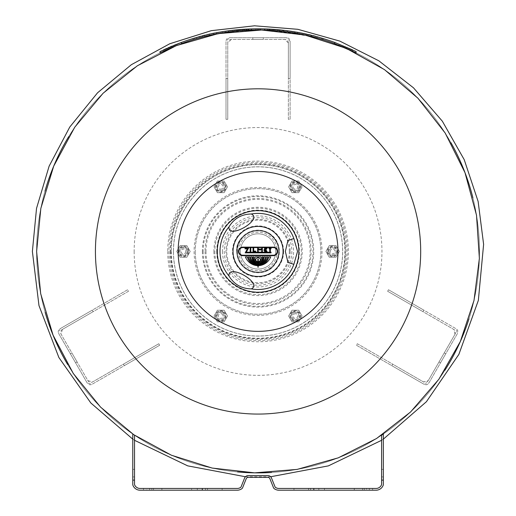 <?xml version="1.0" encoding="UTF-8"?>
<svg xmlns="http://www.w3.org/2000/svg" width="516" height="516" viewBox="0 0 516 516"><rect width="100%" height="100%" fill="white"/><g stroke="black" fill="none" stroke-linecap="round" stroke-linejoin="round"><path stroke-width="0.39" stroke-dasharray="2.58 1.94" d="M271.39 30.399A221.435 221.435 0 0 0 259.096 29.999L273.751 30.554L271.39 30.399L271.39 29.231L271.829 29.257M271.861 29.257L273.77 29.386L273.725 30.554L311.612 36.572L311.612 35.372M273.486 30.534L268.804 30.257M267.449 30.199L259.096 29.999L273.725 30.554L273.751 29.386L259.096 28.832L266.379 28.986M259.516 29.999L259.096 29.999C279.653 30.921 291.701 31.966 295.242 33.14A221.435 221.435 0 0 0 287.289 31.934L274.286 30.592L260.715 30.012M278.376 30.934L283.078 31.418A221.435 221.435 0 0 0 277.466 30.85L274.718 30.625M262.051 30.031L259.096 29.999C283.826 31.205 299.77 33.024 306.93 35.456A221.435 221.435 0 0 0 299.919 33.992L271.622 30.412M271.068 30.38L267.869 30.212M274.899 30.637L271.938 30.431M268.9 30.263L266.637 30.16M265.798 30.134L259.096 29.999C288.696 31.515 309.471 34.598 321.436 39.261A221.435 221.435 0 0 0 311.612 36.572M194.68 38.042A222.602 222.602 0 0 1 204.497 35.372C212.328 32.45 229.826 30.27 257.013 28.832L244.726 29.231A222.602 222.602 0 0 1 258.058 28.832A222.602 222.602 0 0 1 259.103 28.832L257.013 28.832C227.421 30.341 206.639 33.411 194.68 38.042L194.68 39.261C206.639 34.598 227.421 31.515 257.013 29.999L259.019 29.999M209.702 35.34L209.18 35.456C216.346 33.024 232.29 31.205 257.013 29.999L250.318 30.134M249.473 30.16L247.261 30.263M243.933 30.45L241.353 30.631M238.102 30.895L236.58 31.044M233.277 31.386L232.161 31.515M228.259 32.011L226.511 32.256M221.087 33.108L220.867 33.14C224.408 31.966 236.457 30.921 257.013 29.999L254.104 30.031M253.988 30.031L249.95 30.147M248.241 30.212L246.506 30.296M243.1 30.502L241.185 30.637M258.903 29.999L258.903 28.832L248.364 29.044L248.364 30.212L258.903 29.999A221.435 221.435 0 0 1 260.096 30.005A221.435 221.435 0 0 0 256.955 29.999L248.364 30.212L248.364 29.044L237.818 29.754A222.602 222.602 0 0 0 236.625 29.863A222.602 222.602 0 0 1 239.772 29.586L239.772 30.754A221.435 221.435 0 0 0 236.625 31.037A221.435 221.435 0 0 1 237.818 30.921L248.364 30.212L237.386 30.966M240.849 30.67L249.654 30.154M243.017 30.508L240.914 30.663M228.82 31.934L228.82 30.76C228.362 30.354 237.76 29.709 257.013 28.832C232.29 30.031 216.346 31.844 209.18 34.262A222.602 222.602 0 0 1 216.198 32.805C220.467 31.276 234.07 29.954 257.013 28.832C236.457 29.747 224.408 30.792 220.867 31.96A222.602 222.602 0 0 1 228.82 30.76L228.756 31.947M233.632 30.173L232.722 30.276L233.032 31.418L237.044 30.999M233.032 30.244A222.602 222.602 0 0 1 238.644 29.676L238.644 30.85L237.244 30.979L238.644 30.85L238.644 29.676L237.412 29.793M246.345 30.309L246.345 29.141L257.013 28.832L233.993 30.134M242.359 30.554L242.359 29.386L242.346 30.554L256.6 29.999M255.394 30.012L254.059 30.031M248.067 30.225L264.082 30.076M251.273 30.102L251.273 28.935L259.258 28.838M262.908 30.051L262.244 30.038M269.281 29.115L269.281 30.283L269.281 29.115L251.273 28.935M266.72 28.999L264.115 28.915M269.771 30.309L269.771 29.141L271.39 29.231M272.319 30.457L272.319 29.289L274.718 29.457M278.975 29.818L283.387 30.276L277.466 29.676L277.466 30.85L277.466 29.676L278.866 29.805L275.26 29.496M273.77 29.386L267.262 29.025M260.825 28.851L262.825 28.883M269.771 29.141L270.565 29.186M275.196 29.489L278.866 29.805L278.866 30.979M287.541 31.966L287.289 30.76L287.289 31.934M295.242 33.14L295.242 31.96C291.701 30.792 279.653 29.747 259.096 28.832L260.045 28.838M259.6 28.838L260.58 28.844M261.315 28.857L265.127 28.941M265.308 28.948L277.318 29.664M306.93 35.456L306.93 34.262C299.77 31.844 283.819 30.031 259.096 28.832C288.689 30.341 309.471 33.411 321.436 38.042L321.436 39.261M267.978 29.051L283.342 30.27M283.723 30.315L287.851 30.837M289.586 31.076L291.488 31.353M292.746 31.553L293.494 31.67M293.772 31.715L299.919 32.805L299.919 33.992M237.296 29.799L246.345 29.141M260.528 28.844L262.244 28.87M262.908 28.883L264.082 28.915M264.476 28.922L264.837 28.935L264.837 30.102M257.013 29.999L257.013 28.832L257.013 29.999M242.385 30.554L242.385 29.386L242.385 30.554M259.096 29.999L259.096 28.832L259.096 29.999M248.002 30.225L248.002 29.057M243.791 30.457L243.791 29.289M267.411 30.192L267.411 29.025M264.373 30.089L264.373 28.922M244.726 30.399L244.726 29.231M260.625 30.012L260.625 28.844M258.058 29.999L258.058 28.832M268.114 30.225L268.114 29.057M283.078 31.418L283.078 30.244M273.725 30.554L273.725 29.386L273.751 30.554M246.829 30.283L246.829 29.115L246.829 30.283M248.699 30.192L248.699 29.025M251.744 30.089L251.744 28.922M255.485 30.012L255.485 28.844M220.867 33.14L220.867 31.96M216.198 33.992L216.198 32.805M209.18 35.456L209.18 34.262M204.497 36.572L204.497 35.372M202.936 36.965L202.936 35.765A222.602 222.602 0 0 0 193.216 38.487A222.602 222.602 0 0 1 199.647 36.63A222.602 222.602 0 0 1 202.936 35.765L202.936 36.965A221.435 221.435 0 0 0 199.647 37.836L199.647 36.63L199.647 37.836A221.435 221.435 0 0 0 196.499 38.726L196.499 37.513L196.499 38.726A221.435 221.435 0 0 0 193.216 39.706A221.435 221.435 0 0 1 202.936 36.965M193.216 39.706L193.216 38.487L193.216 39.706M222.312 32.901L222.312 31.721A222.602 222.602 0 0 0 216.785 32.689A222.602 222.602 0 0 1 222.312 31.721A222.602 222.602 0 0 0 213.637 33.308A222.602 222.602 0 0 1 222.312 31.721L222.312 32.901A221.435 221.435 0 0 0 213.637 34.495A221.435 221.435 0 0 1 225.46 32.411A221.435 221.435 0 0 1 228.343 31.998A221.435 221.435 0 0 0 225.46 32.411A221.435 221.435 0 0 0 213.637 34.495A221.435 221.435 0 0 1 222.312 32.901A221.435 221.435 0 0 0 216.785 33.875L216.785 32.689L216.785 33.875M228.343 30.825A222.602 222.602 0 0 0 225.46 31.231A222.602 222.602 0 0 1 228.343 30.825L228.343 31.998L228.343 30.825M213.637 33.308L213.637 34.495L213.637 33.308A222.602 222.602 0 0 1 225.46 31.231L225.46 32.411L225.46 31.231M237.818 30.921L237.818 29.754M239.772 30.754L239.772 29.586L256.955 28.832L256.955 29.999L256.955 28.832A222.602 222.602 0 0 1 260.096 28.838L260.096 30.005L260.096 28.838A222.602 222.602 0 0 0 258.903 28.832M236.625 31.037L236.625 29.863L236.625 31.037M297.526 32.36A222.602 222.602 0 0 0 294.378 31.818A222.602 222.602 0 0 1 297.526 32.36L297.526 33.546A221.435 221.435 0 0 0 294.378 32.998A221.435 221.435 0 0 1 297.526 33.546L297.526 32.36M294.378 32.998L294.378 31.818L294.378 32.998M317.069 38.003L305.614 35.165A221.435 221.435 0 0 1 323.158 39.784A221.435 221.435 0 0 0 311.148 36.455L322.416 39.558A221.435 221.435 0 0 0 193.145 39.726L193.145 38.507A222.602 222.602 0 0 1 322.416 38.339L311.148 35.256A222.602 222.602 0 0 1 323.158 38.565A222.602 222.602 0 0 0 305.614 33.972L317.069 36.797A222.602 222.602 0 0 0 193.145 38.507L193.145 39.726A221.435 221.435 0 0 1 317.069 38.003L317.069 36.797M322.416 39.558L322.416 38.339M305.614 35.165L305.614 33.972M323.158 39.784L323.158 38.565L323.158 39.784M311.148 36.455L311.148 35.256M270.016 29.154A222.602 222.602 0 0 1 283.032 30.238A222.602 222.602 0 0 0 270.016 29.154L270.016 30.321A221.435 221.435 0 0 1 283.032 31.412A221.435 221.435 0 0 0 270.016 30.321L270.016 29.154M279.885 31.076L279.885 29.902L279.885 31.076M283.032 31.412L283.032 30.238L283.032 31.412M352.576 51.187L352.576 49.897L334.665 42.428L356.072 51.574M338.522 45.137L342.392 46.685M334.665 43.673A221.435 221.435 0 0 0 181.445 43.673A221.435 221.435 0 0 1 334.665 43.673A221.435 221.435 0 0 0 181.445 43.673L181.445 42.428A222.602 222.602 0 0 1 334.665 42.428A222.602 222.602 0 0 0 181.445 42.428A222.602 222.602 0 0 1 334.665 42.428L334.665 43.673M160.037 51.574L181.445 42.428L163.533 49.897L163.533 51.181M165.894 48.807L166.236 48.652M166.907 48.349L167.997 47.865M168.938 47.446L169.854 47.053M172.228 46.04L173.718 45.427M176.033 45.75L177.588 45.137M36.623 251.44A221.435 221.435 0 0 1 45.002 191.088A221.435 221.435 0 0 0 368.772 443.205A221.435 221.435 0 0 0 368.772 59.669A221.435 221.435 0 0 0 45.15 312.309A221.435 221.435 0 0 1 36.623 251.44A221.435 221.435 0 0 0 368.772 443.205A221.435 221.435 0 0 0 368.772 59.669A221.435 221.435 0 0 0 36.623 251.44M68.692 136.65A221.435 221.435 0 0 1 450.926 142.655A221.435 221.435 0 0 0 68.692 136.65M472.895 197.809A221.435 221.435 0 0 1 468.941 318.965A221.435 221.435 0 0 0 472.895 197.809M444.837 370.378A221.435 221.435 0 0 1 271.68 472.456A221.435 221.435 0 0 0 444.837 370.378M237.495 471.921A221.435 221.435 0 0 1 67.628 364.451A221.435 221.435 0 0 0 237.495 471.921M383.343 434.02A221.435 221.435 0 0 1 381.595 435.214A221.435 221.435 0 0 0 383.343 434.02L383.343 476.919L383.343 434.02A221.435 221.435 0 0 1 381.595 435.214L381.595 484.576A5.882 5.882 0 0 1 376.222 488.452L278.511 488.452A5.354 5.354 0 0 1 277.195 488.207A9.114 9.114 0 0 1 275.925 487.691A3.341 3.341 0 0 1 275.138 487.104L271.487 477.977A4.012 4.012 0 0 0 267.694 475.558L248.415 475.558A4.012 4.012 0 0 0 244.629 477.977L240.978 487.104A3.341 3.341 0 0 1 240.185 487.691A9.114 9.114 0 0 1 238.921 488.207A5.354 5.354 0 0 1 237.599 488.452L139.894 488.452A5.882 5.882 0 0 1 134.521 484.576L134.521 435.214A221.435 221.435 0 0 1 132.773 434.02A221.435 221.435 0 0 0 134.521 435.214L134.521 476.919L134.521 435.214A221.435 221.435 0 0 1 132.773 434.02L132.773 484.827A7.611 7.611 0 0 0 139.888 490.2L237.644 490.2A7.101 7.101 0 0 0 239.45 489.871A10.862 10.862 0 0 0 240.985 489.245A5.089 5.089 0 0 0 242.481 488.052L246.242 478.648A2.264 2.264 0 0 1 248.39 477.306L267.727 477.306A2.264 2.264 0 0 1 269.874 478.648L273.628 488.052A5.089 5.089 0 0 0 275.125 489.245A10.862 10.862 0 0 0 276.66 489.871A7.101 7.101 0 0 0 278.466 490.2L376.228 490.2A7.611 7.611 0 0 0 383.343 484.827L383.343 434.02M132.773 479.835L132.773 469.347L132.773 479.835L132.773 469.347L132.773 479.835L134.521 479.835L134.521 469.347L134.521 479.835L134.521 469.347L134.521 479.835L132.773 479.835M381.595 435.214L381.595 480.415L381.595 435.214M381.595 479.835L381.595 469.347L381.595 479.835L381.595 469.347L381.595 479.835L383.343 479.835L383.343 469.347L383.343 479.835L381.595 479.835M383.343 479.835L383.343 469.347L383.343 479.835M313.999 490.2L324.487 490.2L313.999 490.2L324.487 490.2L313.999 490.2L313.999 488.452L324.487 488.452L313.999 488.452L313.999 490.2M191.623 488.452L202.117 488.452L191.623 488.452L191.623 490.2L202.117 490.2L191.623 490.2L202.117 490.2L191.623 490.2L191.623 488.452L202.117 488.452L191.623 488.452M146.757 488.452L161.908 488.452L146.757 488.452L146.757 490.2L161.908 490.2L146.757 490.2L161.908 490.2L146.757 490.2L146.757 488.452L161.908 488.452L146.757 488.452M149.666 488.452L202.478 488.452L202.478 490.2L149.666 490.2L222.132 490.2L202.478 490.2L202.478 488.452L143.506 488.452L149.666 488.452L149.666 490.2L143.506 490.2L149.666 490.2L149.666 488.452M134.521 480.415L132.773 480.415L134.521 480.415L134.521 476.919L134.521 480.415M354.208 490.2L369.353 490.2L354.208 490.2L369.353 490.2L354.208 490.2L354.208 488.452L369.353 488.452L354.208 488.452L354.208 490.2M354.208 488.452L369.353 488.452L354.208 488.452M354.305 488.452L318.824 488.452L318.824 490.2L364.251 490.2L308.587 490.2L364.251 490.2L318.824 490.2L318.824 488.452L354.305 488.452L310.626 488.452L310.626 490.2L310.626 488.452L308.587 488.452L364.251 488.452L354.305 488.452L354.305 490.2L354.305 488.452M313.999 488.452L324.487 488.452L313.999 488.452M383.343 480.415L381.595 480.415L383.343 480.415L383.343 476.919L383.343 480.415M366.444 488.452L313.638 488.452L366.444 488.452L366.444 490.2L372.61 490.2L293.978 490.2L366.444 490.2L366.444 488.452M313.638 488.452L313.638 490.2L313.638 488.452L293.978 488.452L313.638 488.452M161.805 490.2L207.522 490.2L151.859 490.2L161.805 490.2L161.805 488.452L205.484 488.452L205.484 490.2L205.484 488.452L207.522 488.452L197.286 488.452L197.286 490.2L197.286 488.452L151.859 488.452L207.522 488.452L161.805 488.452L161.805 490.2M222.506 251.44A35.546 35.546 0 0 0 275.828 282.226A35.546 35.546 0 0 0 275.828 220.655A35.546 35.546 0 0 0 222.506 251.44M248.28 256.904L249.686 256.904A8.669 8.669 0 0 0 257.845 264.585L257.845 263.831A7.676 7.676 0 0 1 250.621 256.904L252.208 256.904A5.999 5.999 0 0 0 257.845 263.67L257.845 262.792A4.954 4.954 0 0 1 253.053 256.904L254.175 256.904A4.386 4.386 0 0 0 255.71 261.909A5.166 5.166 0 0 0 257.845 262.599L257.845 261.883A2.825 2.825 0 0 1 256.046 261.109A4.541 4.541 0 0 1 255.201 259.987A2.935 2.935 0 0 1 254.923 258.49A2.399 2.399 0 0 1 255.388 256.904L258.058 256.904A1.522 1.522 0 0 0 258.568 257.742A4.102 4.102 0 0 0 259.316 258.116A2.419 2.419 0 0 1 259.929 258.632A1.542 1.542 0 0 1 260.303 259.335A1.142 1.142 0 0 1 260.303 260.174A1.858 1.858 0 0 1 259.413 261.296A2.283 2.283 0 0 1 258.264 261.722L258.058 258.742L257.845 261.722A2.283 2.283 0 0 1 256.697 261.296A1.858 1.858 0 0 1 255.813 260.174A1.142 1.142 0 0 1 255.813 259.335A1.542 1.542 0 0 1 256.188 258.632A2.419 2.419 0 0 1 256.794 258.116A4.102 4.102 0 0 0 257.542 257.742A1.522 1.522 0 0 0 258.058 256.904L260.722 256.904A2.399 2.399 0 0 1 261.186 258.49A2.935 2.935 0 0 1 260.909 259.987A4.541 4.541 0 0 1 260.064 261.109A2.825 2.825 0 0 1 258.264 261.883L258.264 262.599A5.166 5.166 0 0 0 260.399 261.909A4.18 4.18 0 0 0 261.935 256.904L263.063 256.904A5.07 5.07 0 0 1 258.264 262.792L258.264 263.67A5.999 5.999 0 0 0 263.902 256.904L265.495 256.904A7.676 7.676 0 0 1 258.264 263.831L258.264 264.585A8.669 8.669 0 0 0 266.43 256.904L267.83 256.904A10.204 10.204 0 0 1 258.264 264.74L258.264 265.54A11.223 11.223 0 0 0 268.765 256.904L270.732 256.904A14.003 14.003 0 0 1 258.264 265.701L258.058 267.404L257.845 265.701A14.003 14.003 0 0 1 245.377 256.904L247.345 256.904A11.223 11.223 0 0 0 257.845 265.54L257.845 264.74A10.204 10.204 0 0 1 248.28 256.904M255.665 251.731L253.059 251.731L253.059 248.215L253.691 248.215L253.691 251.105L255.665 251.105L255.665 251.731M273.377 247.125L242.733 247.125A4.283 4.283 0 0 0 238.45 251.408A4.283 4.283 0 0 0 242.733 255.691L273.377 255.691A4.283 4.283 0 0 0 277.66 251.408A4.283 4.283 0 0 0 273.377 247.125M242.733 255.226L273.377 255.226A3.812 3.812 0 0 0 277.195 251.408A3.812 3.812 0 0 0 273.377 247.596L242.733 247.596A3.812 3.812 0 0 0 238.921 251.408A3.812 3.812 0 0 0 242.733 255.226M248.544 248.215L245.035 248.215L245.035 248.893L247.435 248.893L245.184 252.866L271.035 252.866L271.035 252.182L246.255 252.182L248.544 248.215M265.205 249.789L265.205 248.841L266.94 248.841L266.94 248.215L264.573 248.215L264.573 249.789L263.999 249.789L263.999 250.415L264.573 250.415L264.573 251.731L266.94 251.731L266.94 251.105L265.205 251.105L265.205 250.415L266.308 250.415L266.308 249.789L265.205 249.789M250.789 248.215L250.789 251.731L250.163 251.731L250.163 248.215L250.789 248.215M261.715 249.164L259.993 250.157L258.277 249.164L258.277 251.731L257.645 251.731L257.645 248.215L259.993 249.428L262.341 248.215L262.341 251.731L261.715 251.731L261.715 249.164M270.365 251.731L270.365 248.841L271.023 248.841L271.023 248.215L269.081 248.215L269.081 248.841L269.739 248.841L269.739 251.731L270.365 251.731M134.154 251.44A123.904 123.904 0 0 0 320.01 358.743A123.904 123.904 0 0 0 320.01 144.138A123.904 123.904 0 0 0 134.154 251.44M170.861 251.44A87.191 87.191 0 0 0 301.654 326.95A87.191 87.191 0 0 0 301.654 175.93A87.191 87.191 0 0 0 170.861 251.44M455.028 334.213L453.751 329.434L387.626 291.256A846.021 125.498 120 0 0 388.49 289.74L456.138 328.795L457.421 333.568L428.867 383.027L424.088 384.304L356.44 345.249A846.021 125.498 120 0 0 357.324 343.74L423.449 381.917L428.228 380.64L455.028 334.213A3.496 3.496 0 0 0 453.751 329.434L422.965 311.664L423.842 310.148L456.138 328.795A3.496 3.496 0 0 1 457.421 333.568L428.867 383.027A3.496 3.496 0 0 1 424.088 384.304L391.792 365.657L392.663 364.148L423.449 381.917A3.496 3.496 0 0 0 428.228 380.64L455.028 334.213M288.36 42.963L284.858 39.468L231.252 39.468L227.756 42.963L227.756 119.325A846.021 125.498 0 0 0 226.008 119.325L226.008 41.215L229.504 37.72L286.612 37.72L290.108 41.215L290.108 119.325A846.021 125.498 0 0 0 288.36 119.325L288.36 42.963L288.36 78.509L290.108 78.509L290.108 41.215A3.496 3.496 0 0 0 286.612 37.72L229.504 37.72A3.496 3.496 0 0 0 226.008 41.215L226.008 78.509L227.756 78.509L227.756 42.963A3.496 3.496 0 0 1 231.252 39.468L284.858 39.468A3.496 3.496 0 0 1 288.36 42.963M62.359 329.434L61.082 334.213L87.888 380.64L92.661 381.917L158.793 343.74A846.021 125.498 -120 0 0 159.67 345.249L92.022 384.304L87.243 383.027L58.695 333.568L59.972 328.795L127.62 289.74A846.021 125.498 -120 0 0 128.49 291.256L62.359 329.434L93.144 311.664L92.267 310.148L59.972 328.795A3.496 3.496 0 0 0 58.695 333.568L87.243 383.027A3.496 3.496 0 0 0 92.022 384.304L124.317 365.657L123.447 364.148L92.661 381.917A3.496 3.496 0 0 1 87.888 380.64L61.082 334.213A3.496 3.496 0 0 1 62.359 329.434M356.44 345.249L391.792 365.657M357.324 343.74L392.663 364.148M444.25 352.886L439.006 361.968L444.25 352.886L439.006 361.968L444.25 352.886L439.006 361.968L444.25 352.886L445.766 353.757L440.522 362.838L445.766 353.757L444.25 352.886L445.766 353.757L440.522 362.838L445.766 353.757M388.49 289.74L423.842 310.148M387.626 291.256L422.965 311.664M263.302 37.72L252.814 37.72L263.302 37.72L252.814 37.72L263.302 37.72L252.814 37.72L263.302 37.72L263.302 39.468L252.814 39.468L263.302 39.468L252.814 39.468L263.302 39.468L263.302 37.72L263.302 39.468L252.814 39.468L263.302 39.468M290.108 119.325L290.108 78.509M288.36 119.325L288.36 78.509M226.008 119.325L226.008 78.509M227.756 119.325L227.756 78.509M70.344 353.757L75.594 362.838L70.344 353.757L75.594 362.838L70.344 353.757L75.594 362.838L70.344 353.757L71.859 352.886L77.103 361.968L71.859 352.886L77.103 361.968L71.859 352.886L70.344 353.757L71.859 352.886L77.103 361.968L71.859 352.886M127.62 289.74L92.267 310.148M128.49 291.256L93.144 311.664M159.67 345.249L124.317 365.657M158.793 343.74L123.447 364.148M240.43 251.44A17.628 17.628 0 0 0 266.869 266.707A17.628 17.628 0 0 0 266.869 236.173A17.628 17.628 0 0 0 240.43 251.44A17.628 17.628 0 0 1 266.869 236.173A17.628 17.628 0 0 1 266.869 266.707A17.628 17.628 0 0 1 240.43 251.44A17.628 17.628 0 0 0 266.869 266.707A17.628 17.628 0 0 0 266.869 236.173A17.628 17.628 0 0 0 240.43 251.44A17.628 17.628 0 0 0 266.869 266.707A17.628 17.628 0 0 0 266.869 236.173A17.628 17.628 0 0 0 240.43 251.44M237.431 251.44A20.627 20.627 0 0 1 268.365 233.58A20.627 20.627 0 0 1 268.365 269.3A20.627 20.627 0 0 1 237.431 251.44A20.627 20.627 0 0 1 268.365 233.58A20.627 20.627 0 0 1 268.365 269.3A20.627 20.627 0 0 1 237.431 251.44A20.627 20.627 0 0 1 268.365 233.58A20.627 20.627 0 0 1 268.365 269.3A20.627 20.627 0 0 1 237.431 251.44A20.627 20.627 0 0 1 268.365 233.58A20.627 20.627 0 0 1 268.365 269.3A20.627 20.627 0 0 1 237.431 251.44A20.627 20.627 0 0 1 268.365 233.58A20.627 20.627 0 0 1 268.365 269.3A20.627 20.627 0 0 1 237.431 251.44A20.627 20.627 0 0 1 268.365 233.58A20.627 20.627 0 0 1 268.365 269.3A20.627 20.627 0 0 1 237.431 251.44A20.627 20.627 0 0 1 268.365 233.58A20.627 20.627 0 0 1 268.365 269.3A20.627 20.627 0 0 1 237.431 251.44A20.627 20.627 0 0 1 268.365 233.58A20.627 20.627 0 0 1 268.365 269.3A20.627 20.627 0 0 1 237.431 251.44A20.627 20.627 0 0 1 268.365 233.58A20.627 20.627 0 0 1 268.365 269.3A20.627 20.627 0 0 1 237.431 251.44A20.627 20.627 0 0 1 268.365 233.58A20.627 20.627 0 0 1 268.365 269.3A20.627 20.627 0 0 1 237.431 251.44A20.627 20.627 0 0 1 268.365 233.58A20.627 20.627 0 0 1 268.365 269.3A20.627 20.627 0 0 1 237.431 251.44A20.627 20.627 0 0 1 268.365 233.58A20.627 20.627 0 0 1 268.365 269.3A20.627 20.627 0 0 1 237.431 251.44A20.627 20.627 0 0 1 268.365 233.58A20.627 20.627 0 0 1 268.365 269.3A20.627 20.627 0 0 1 237.431 251.44A20.627 20.627 0 0 1 268.365 233.58A20.627 20.627 0 0 1 268.365 269.3A20.627 20.627 0 0 1 237.431 251.44A20.627 20.627 0 0 1 268.365 233.58A20.627 20.627 0 0 1 268.365 269.3A20.627 20.627 0 0 1 237.431 251.44A20.627 20.627 0 0 0 268.365 269.3A20.627 20.627 0 0 0 268.365 233.58A20.627 20.627 0 0 0 237.431 251.44A20.627 20.627 0 0 1 268.365 233.58A20.627 20.627 0 0 1 268.365 269.3A20.627 20.627 0 0 1 237.431 251.44A20.627 20.627 0 0 1 268.365 233.58A20.627 20.627 0 0 1 268.365 269.3A20.627 20.627 0 0 1 237.431 251.44A20.627 20.627 0 0 1 268.365 233.58A20.627 20.627 0 0 1 268.365 269.3A20.627 20.627 0 0 1 237.431 251.44A20.627 20.627 0 0 1 268.365 233.58A20.627 20.627 0 0 1 268.365 269.3A20.627 20.627 0 0 1 237.431 251.44M236.96 251.44A21.098 21.098 0 0 0 268.604 269.713A21.098 21.098 0 0 0 268.604 233.168A21.098 21.098 0 0 0 236.96 251.44M238.844 251.44A19.215 19.215 0 0 0 267.662 268.081A19.215 19.215 0 0 0 267.662 234.799A19.215 19.215 0 0 0 238.844 251.44M194.1 251.44A63.958 63.958 0 0 0 290.037 306.827A63.958 63.958 0 0 0 290.037 196.048A63.958 63.958 0 0 0 194.1 251.44M185.799 251.44A2.328 2.328 0 0 1 182.303 253.459A2.328 2.328 0 0 1 182.303 249.422A2.328 2.328 0 0 1 185.799 251.44M186.966 251.44A3.496 3.496 0 0 0 181.716 248.409A3.496 3.496 0 0 0 181.716 254.465A3.496 3.496 0 0 0 186.966 251.44A3.496 3.496 0 0 0 183.464 247.944A3.496 3.496 0 0 0 179.968 251.44A3.496 3.496 0 0 0 183.464 254.936A3.496 3.496 0 0 0 186.966 251.44M178.136 251.44A5.328 5.328 0 0 1 186.134 246.822A5.328 5.328 0 0 1 186.134 256.052A5.328 5.328 0 0 1 178.136 251.44M180.103 245.61L176.736 251.44L180.103 245.61L186.831 245.61L180.103 245.61M176.736 251.44L180.103 257.265L176.736 251.44M190.198 251.44L186.831 245.61L190.198 251.44L186.831 257.265L190.198 251.44M180.103 257.265L186.831 257.265L180.103 257.265M187.843 251.44A4.38 4.38 0 0 1 181.277 255.226A4.38 4.38 0 0 1 181.277 247.648A4.38 4.38 0 0 1 187.843 251.44M294.185 314.018A2.328 2.328 0 0 1 297.68 316.037A2.328 2.328 0 0 1 294.185 318.056A2.328 2.328 0 0 1 294.185 314.018M293.604 313.006A3.496 3.496 0 0 0 293.604 319.062A3.496 3.496 0 0 0 298.848 316.037A3.496 3.496 0 0 0 293.604 313.006A3.496 3.496 0 0 0 292.32 317.785A3.496 3.496 0 0 0 297.1 319.062A3.496 3.496 0 0 0 298.377 314.289A3.496 3.496 0 0 0 293.604 313.006M298.016 320.649A5.328 5.328 0 0 1 290.018 316.037A5.328 5.328 0 0 1 298.016 311.419A5.328 5.328 0 0 1 298.016 320.649M291.985 321.861L298.712 321.861L291.985 321.861L288.618 316.037L291.985 321.861M298.712 321.861L302.079 316.037L298.712 321.861M291.985 310.206L288.618 316.037L291.985 310.206L298.712 310.206L291.985 310.206M302.079 316.037L298.712 310.206L302.079 316.037M299.725 316.037A4.38 4.38 0 0 1 293.159 319.823A4.38 4.38 0 0 1 293.159 312.245A4.38 4.38 0 0 1 299.725 316.037M294.185 188.862A2.328 2.328 0 0 1 294.185 184.825A2.328 2.328 0 0 1 297.68 186.844A2.328 2.328 0 0 1 294.185 188.862M293.604 189.869A3.496 3.496 0 0 0 298.848 186.844A3.496 3.496 0 0 0 293.604 183.819A3.496 3.496 0 0 0 293.604 189.869A3.496 3.496 0 0 0 298.377 188.592A3.496 3.496 0 0 0 297.1 183.819A3.496 3.496 0 0 0 292.32 185.096A3.496 3.496 0 0 0 293.604 189.869M298.016 182.225A5.328 5.328 0 0 1 298.016 191.462A5.328 5.328 0 0 1 290.018 186.844A5.328 5.328 0 0 1 298.016 182.225M302.079 186.844L298.712 181.019L302.079 186.844L298.712 192.668L302.079 186.844M298.712 181.019L291.985 181.019L298.712 181.019M291.985 192.668L298.712 192.668L291.985 192.668L288.618 186.844L291.985 192.668M291.985 181.019L288.618 186.844L291.985 181.019M299.725 186.844A4.38 4.38 0 0 1 293.159 190.636A4.38 4.38 0 0 1 293.159 183.051A4.38 4.38 0 0 1 299.725 186.844M221.925 188.862A2.328 2.328 0 0 1 218.429 186.844A2.328 2.328 0 0 1 221.925 184.825A2.328 2.328 0 0 1 221.925 188.862M222.512 189.869A3.496 3.496 0 0 0 222.512 183.819A3.496 3.496 0 0 0 217.262 186.844A3.496 3.496 0 0 0 222.512 189.869A3.496 3.496 0 0 0 223.789 185.096A3.496 3.496 0 0 0 219.016 183.819A3.496 3.496 0 0 0 217.733 188.592A3.496 3.496 0 0 0 222.512 189.869M218.094 182.225A5.328 5.328 0 0 1 226.092 186.844A5.328 5.328 0 0 1 218.094 191.462A5.328 5.328 0 0 1 218.094 182.225M224.125 181.019L217.397 181.019L224.125 181.019L227.492 186.844L224.125 181.019M217.397 181.019L214.03 186.844L217.397 181.019M224.125 192.668L227.492 186.844L224.125 192.668L217.397 192.668L224.125 192.668M214.03 186.844L217.397 192.668L214.03 186.844M225.137 186.844A4.38 4.38 0 0 1 218.571 190.636A4.38 4.38 0 0 1 218.571 183.051A4.38 4.38 0 0 1 225.137 186.844M330.311 251.44A2.328 2.328 0 0 1 333.807 249.422A2.328 2.328 0 0 1 333.807 253.459A2.328 2.328 0 0 1 330.311 251.44M329.15 251.44A3.496 3.496 0 0 0 334.394 254.465A3.496 3.496 0 0 0 334.394 248.409A3.496 3.496 0 0 0 329.15 251.44A3.496 3.496 0 0 0 332.646 254.936A3.496 3.496 0 0 0 336.142 251.44A3.496 3.496 0 0 0 332.646 247.944A3.496 3.496 0 0 0 329.15 251.44M337.974 251.44A5.328 5.328 0 0 1 329.982 256.052A5.328 5.328 0 0 1 329.982 246.822A5.328 5.328 0 0 1 337.974 251.44M336.006 257.265L339.373 251.44L336.006 257.265L329.279 257.265L336.006 257.265M339.373 251.44L336.006 245.61L339.373 251.44M325.918 251.44L329.279 257.265L325.918 251.44L329.279 245.61L325.918 251.44M336.006 245.61L329.279 245.61L336.006 245.61M337.019 251.44A4.38 4.38 0 0 1 330.459 255.226A4.38 4.38 0 0 1 330.459 247.648A4.38 4.38 0 0 1 337.019 251.44M221.925 314.018A2.328 2.328 0 0 1 221.925 318.056A2.328 2.328 0 0 1 218.429 316.037A2.328 2.328 0 0 1 221.925 314.018M222.512 313.006A3.496 3.496 0 0 0 217.262 316.037A3.496 3.496 0 0 0 222.512 319.062A3.496 3.496 0 0 0 222.512 313.006A3.496 3.496 0 0 0 217.733 314.289A3.496 3.496 0 0 0 219.016 319.062A3.496 3.496 0 0 0 223.789 317.785A3.496 3.496 0 0 0 222.512 313.006M218.094 320.649A5.328 5.328 0 0 1 218.094 311.419A5.328 5.328 0 0 1 226.092 316.037A5.328 5.328 0 0 1 218.094 320.649M214.03 316.037L217.397 321.861L214.03 316.037L217.397 310.206L214.03 316.037M217.397 321.861L224.125 321.861L217.397 321.861M224.125 310.206L217.397 310.206L224.125 310.206L227.492 316.037L224.125 310.206M224.125 321.861L227.492 316.037L224.125 321.861M225.137 316.037A4.38 4.38 0 0 1 218.571 319.823A4.38 4.38 0 0 1 218.571 312.245A4.38 4.38 0 0 1 225.137 316.037M289.334 251.44A31.276 31.276 0 0 0 242.417 224.35A31.276 31.276 0 0 0 242.417 278.524A31.276 31.276 0 0 0 289.334 251.44M173.421 251.44A84.637 84.637 0 0 0 300.377 324.738A84.637 84.637 0 0 0 300.377 178.143A84.637 84.637 0 0 0 173.421 251.44A84.637 84.637 0 0 0 300.377 324.738A84.637 84.637 0 0 0 300.377 178.143A84.637 84.637 0 0 0 173.421 251.44M171.248 251.44A86.804 86.804 0 0 0 301.46 326.615A86.804 86.804 0 0 0 301.46 176.266A86.804 86.804 0 0 0 171.248 251.44M168.932 251.44A89.12 89.12 0 0 0 302.615 328.621A89.12 89.12 0 0 0 302.615 174.26A89.12 89.12 0 0 0 168.932 251.44M167.732 251.44A90.319 90.319 0 0 0 303.215 329.66A90.319 90.319 0 0 0 303.215 173.215A90.319 90.319 0 0 0 167.732 251.44M170.125 251.44A87.933 87.933 0 0 0 302.021 327.589A87.933 87.933 0 0 0 302.021 175.292A87.933 87.933 0 0 0 170.125 251.44M173.473 251.44A84.585 84.585 0 0 0 300.351 324.693A84.585 84.585 0 0 0 300.351 178.188A84.585 84.585 0 0 0 173.473 251.44M283.6 251.44A25.548 25.548 0 0 1 245.281 273.564A25.548 25.548 0 0 1 245.281 229.317A25.548 25.548 0 0 1 283.6 251.44M195.261 251.44A62.791 62.791 0 0 0 289.45 305.82A62.791 62.791 0 0 0 289.45 197.06A62.791 62.791 0 0 0 195.261 251.44A62.791 62.791 0 0 1 289.45 197.06A62.791 62.791 0 0 1 289.45 305.82A62.791 62.791 0 0 1 195.261 251.44M290.173 251.44A32.115 32.115 0 0 1 241.998 279.253A32.115 32.115 0 0 1 241.998 223.621A32.115 32.115 0 0 1 290.173 251.44M291.85 251.44A33.798 33.798 0 0 1 241.159 280.704A33.798 33.798 0 0 1 241.159 222.17A33.798 33.798 0 0 1 291.85 251.44M236.78 251.44A21.272 21.272 0 0 1 268.694 233.013A21.272 21.272 0 0 1 268.694 269.862A21.272 21.272 0 0 1 236.78 251.44M236.754 251.44A21.304 21.304 0 0 1 268.707 232.987A21.304 21.304 0 0 1 268.707 269.887A21.304 21.304 0 0 1 236.754 251.44M181.445 43.673L181.445 42.428L181.445 43.673M134.521 476.919L132.773 476.919L134.521 476.919M362.548 488.452L362.548 490.2L362.548 488.452M383.343 476.919L381.595 476.919L383.343 476.919M153.568 488.452L153.568 490.2L153.568 488.452M188.127 251.44A4.663 4.663 0 0 0 181.135 247.403A4.663 4.663 0 0 0 181.135 255.478A4.663 4.663 0 0 0 188.127 251.44M293.017 311.999A4.663 4.663 0 0 0 293.017 320.075A4.663 4.663 0 0 0 300.009 316.037A4.663 4.663 0 0 0 293.017 311.999M293.017 190.881A4.663 4.663 0 0 0 300.009 186.844A4.663 4.663 0 0 0 293.017 182.806A4.663 4.663 0 0 0 293.017 190.881M223.093 190.881A4.663 4.663 0 0 0 219.951 182.251A4.663 4.663 0 0 0 216.378 188.437A4.663 4.663 0 0 0 223.093 190.881M327.983 251.44A4.663 4.663 0 0 0 332.646 256.104A4.663 4.663 0 0 0 337.309 251.44A4.663 4.663 0 0 0 332.646 246.777A4.663 4.663 0 0 0 327.983 251.44M223.093 311.999A4.663 4.663 0 0 0 216.378 314.438A4.663 4.663 0 0 0 219.951 320.623A4.663 4.663 0 0 0 223.093 311.999M205.987 251.44A52.071 52.071 0 0 0 284.09 296.532A52.071 52.071 0 0 0 284.09 206.342A52.071 52.071 0 0 0 205.987 251.44M213.888 251.44A44.17 44.17 0 0 0 280.143 289.689A44.17 44.17 0 0 0 280.143 213.185A44.17 44.17 0 0 0 213.888 251.44M216.733 251.44A41.325 41.325 0 0 0 278.717 287.225A41.325 41.325 0 0 0 278.717 215.649A41.325 41.325 0 0 0 216.733 251.44M203.143 251.44A54.915 54.915 0 0 0 285.516 298.996A54.915 54.915 0 0 0 285.516 203.878A54.915 54.915 0 0 0 203.143 251.44M202.382 251.44A55.676 55.676 0 0 0 285.89 299.654A55.676 55.676 0 0 0 285.89 203.227A55.676 55.676 0 0 0 202.382 251.44M205.046 251.44A53.006 53.006 0 0 0 284.561 297.345A53.006 53.006 0 0 0 284.561 205.536A53.006 53.006 0 0 0 205.046 251.44M214.824 251.44A43.234 43.234 0 0 0 279.672 288.876A43.234 43.234 0 0 0 279.672 213.998A43.234 43.234 0 0 0 214.824 251.44M217.488 251.44A40.564 40.564 0 0 0 278.337 286.574A40.564 40.564 0 0 0 278.337 216.307A40.564 40.564 0 0 0 217.488 251.44M232.722 31.45L232.722 30.276M237.244 30.979L237.244 29.805M269.681 30.302L269.681 29.135M283.387 31.45L283.387 30.276M246.429 30.302L246.429 29.135M383.343 469.347L381.595 469.347L383.343 469.347M132.773 469.347L134.521 469.347L132.773 469.347M324.487 488.452L324.487 490.2L324.487 488.452M202.117 488.452L202.117 490.2L202.117 488.452M161.908 488.452L161.908 490.2L161.908 488.452M222.132 488.452L222.132 490.2M143.506 488.452L143.506 490.2M369.353 488.452L369.353 490.2L369.353 488.452M364.251 488.452L364.251 490.2L364.251 488.452M308.587 488.452L308.587 490.2L308.587 488.452M372.61 490.2L372.61 488.452M293.978 490.2L293.978 488.452M151.859 490.2L151.859 488.452L151.859 490.2M207.522 490.2L207.522 488.452L207.522 490.2M383.343 439.142L381.595 440.296M270.661 476.752L245.448 476.752M134.521 440.296L132.773 439.142M440.522 362.838L439.006 361.968M252.814 39.468L252.814 37.72M77.103 361.968L75.594 362.838M236.728 251.44C234.896 239.385 251.782 223.718 268.913 233.077C281.13 242.862 282.542 254.007 273.138 266.52C269.242 271.519 256.42 276.757 244.461 267.875C239.437 263.547 236.863 258.065 236.728 251.44C234.896 239.385 251.782 223.718 268.913 233.077C281.13 242.862 282.542 254.007 273.138 266.52C269.242 271.519 256.42 276.757 244.461 267.875C239.437 263.547 236.863 258.065 236.728 251.44C234.896 239.385 251.782 223.718 268.913 233.077C281.13 242.862 282.542 254.007 273.138 266.52C269.242 271.519 256.42 276.757 244.461 267.875C239.437 263.547 236.863 258.065 236.728 251.44C234.896 239.385 251.782 223.718 268.913 233.077C281.13 242.862 282.542 254.007 273.138 266.52C269.242 271.519 256.42 276.757 244.461 267.875C239.437 263.547 236.863 258.065 236.728 251.44C234.896 239.385 251.782 223.718 268.913 233.077C281.13 242.862 282.542 254.007 273.138 266.52C269.242 271.519 256.42 276.757 244.461 267.875C239.437 263.547 236.863 258.065 236.728 251.44C234.896 239.385 251.782 223.718 268.913 233.077C281.13 242.862 282.542 254.007 273.138 266.52C269.242 271.519 256.42 276.757 244.461 267.875C239.437 263.547 236.863 258.065 236.728 251.44C234.896 239.385 251.782 223.718 268.913 233.077C281.13 242.862 282.542 254.007 273.138 266.52C269.242 271.519 256.42 276.757 244.461 267.875C239.437 263.547 236.863 258.065 236.728 251.44C234.896 239.385 251.782 223.718 268.913 233.077C281.13 242.862 282.542 254.007 273.138 266.52C269.242 271.519 256.42 276.757 244.461 267.875C239.437 263.547 236.863 258.065 236.728 251.44C234.896 239.385 251.782 223.718 268.913 233.077C281.13 242.862 282.542 254.007 273.138 266.52C269.242 271.519 256.42 276.757 244.461 267.875C239.437 263.547 236.863 258.065 236.728 251.44C234.896 239.385 251.782 223.718 268.913 233.077C281.13 242.862 282.542 254.007 273.138 266.52C269.242 271.519 256.42 276.757 244.461 267.875C239.437 263.547 236.863 258.065 236.728 251.44C234.896 239.385 251.782 223.718 268.913 233.077C281.13 242.862 282.542 254.007 273.138 266.52C269.242 271.519 256.42 276.757 244.461 267.875C239.437 263.547 236.863 258.065 236.728 251.44C234.896 239.385 251.782 223.718 268.913 233.077C281.13 242.862 282.542 254.007 273.138 266.52C269.242 271.519 256.42 276.757 244.461 267.875C239.437 263.547 236.863 258.065 236.728 251.44C234.896 239.385 251.782 223.718 268.913 233.077C281.13 242.862 282.542 254.007 273.138 266.52C269.242 271.519 256.42 276.757 244.461 267.875C239.437 263.547 236.863 258.065 236.728 251.44C234.896 239.385 251.782 223.718 268.913 233.077C281.13 242.862 282.542 254.007 273.138 266.52C269.242 271.519 256.42 276.757 244.461 267.875C239.437 263.547 236.863 258.065 236.728 251.44C234.896 239.385 251.782 223.718 268.913 233.077C281.13 242.862 282.542 254.007 273.138 266.52C269.242 271.519 256.42 276.757 244.461 267.875C239.437 263.547 236.863 258.065 236.728 251.44C234.896 239.385 251.782 223.718 268.913 233.077C281.13 242.862 282.542 254.007 273.138 266.52C269.242 271.519 256.42 276.757 244.461 267.875C239.437 263.547 236.863 258.065 236.728 251.44C234.896 239.385 251.782 223.718 268.913 233.077C281.13 242.862 282.542 254.007 273.138 266.52C269.242 271.519 256.42 276.757 244.461 267.875C239.437 263.547 236.863 258.065 236.728 251.44C234.896 239.385 251.782 223.718 268.913 233.077C281.13 242.862 282.542 254.007 273.138 266.52C269.242 271.519 256.42 276.757 244.461 267.875C239.437 263.547 236.863 258.065 236.728 251.44C234.896 239.385 251.782 223.718 268.913 233.077C281.13 242.862 282.542 254.007 273.138 266.52C269.242 271.519 256.42 276.757 244.461 267.875C239.437 263.547 236.863 258.065 236.728 251.44C234.896 239.385 251.782 223.718 268.913 233.077C281.13 242.862 282.542 254.007 273.138 266.52C269.242 271.519 256.42 276.757 244.461 267.875C239.437 263.547 236.863 258.065 236.728 251.44C234.896 239.385 251.782 223.718 268.913 233.077C281.13 242.862 282.542 254.007 273.138 266.52C269.242 271.519 256.42 276.757 244.461 267.875C239.437 263.547 236.863 258.065 236.728 251.44"/><path stroke-width="0.77" d="M262.244 30.038L259.096 29.999A221.435 221.435 0 0 0 258.058 29.999A221.435 221.435 0 0 0 244.726 30.399L242.772 30.528M268.804 30.257L267.449 30.199M267.869 30.212L262.051 30.031M260.715 30.012L259.516 29.999M274.718 30.625L273.486 30.534M274.899 30.637L278.376 30.934M271.622 30.412L271.068 30.38M271.938 30.431L268.9 30.263M266.637 30.16L265.798 30.134M228.756 31.947L228.82 31.934A221.435 221.435 0 0 0 220.867 33.14L216.198 33.992A221.435 221.435 0 0 0 209.18 35.456L204.497 36.572A221.435 221.435 0 0 0 194.68 39.261M250.318 30.134L249.473 30.16M247.261 30.263L243.933 30.45M241.353 30.631L238.102 30.895M236.58 31.044L233.277 31.386M232.161 31.515L228.259 32.011M226.511 32.256L209.702 35.34M249.95 30.147L248.241 30.212M246.506 30.296L243.1 30.502M241.185 30.637L239.766 30.754M237.386 30.966L221.087 33.108M254.059 30.031L238.644 30.85A221.435 221.435 0 0 0 233.032 31.418L233.032 31.418M249.654 30.154L243.017 30.508M240.914 30.663L228.569 31.966M237.044 30.999L240.849 30.67M256.6 29.999L255.394 30.012M259.019 29.999L248.067 30.225M264.082 30.076L262.908 30.051M260.825 28.851L259.096 28.832A222.602 222.602 0 0 1 271.39 29.231L275.196 29.489M266.379 28.986L266.72 28.999M270.565 29.186L272.319 29.289M274.718 29.457L277.466 29.676A222.602 222.602 0 0 1 283.078 30.244L277.318 29.664M275.26 29.496L273.77 29.386M262.825 28.883L264.115 28.915M287.289 30.76L283.387 30.276L287.289 30.76A222.602 222.602 0 0 1 295.242 31.96M259.258 28.838L259.6 28.838M260.58 28.844L261.315 28.857M287.541 30.792L299.919 32.805A222.602 222.602 0 0 1 306.93 34.262M267.262 29.025L267.978 29.051M283.342 30.27L283.723 30.315M287.851 30.837L289.586 31.076M291.488 31.353L292.746 31.553M299.919 32.805L311.612 35.372A222.602 222.602 0 0 1 321.436 38.042M233.993 30.134L233.632 30.173M260.045 28.838L260.528 28.844M262.244 28.87L262.908 28.883M264.082 28.915L264.476 28.922M264.837 28.935L269.281 29.115M225.46 31.231A222.602 222.602 0 0 0 213.637 33.308M216.785 33.875A221.435 221.435 0 0 1 222.312 32.901M342.392 46.685L352.576 51.187L334.665 43.673L356.072 52.871L356.072 51.574L334.665 42.428L352.576 49.897M338.522 45.137L356.072 52.871M163.533 49.897L165.894 48.807M166.236 48.652L166.907 48.349M167.997 47.865L168.938 47.446M169.854 47.053L172.228 46.04M173.718 45.427L181.445 42.428L160.037 51.574L160.037 52.871L177.588 45.137M173.718 46.685L163.533 51.181L173.718 46.685M176.033 45.75L160.037 52.871M181.445 43.673A221.435 221.435 0 0 1 334.665 43.673L334.665 42.428A222.602 222.602 0 0 0 181.445 42.428L181.445 43.673M45.002 191.088A221.435 221.435 0 0 1 68.692 136.65A221.435 221.435 0 0 0 45.002 191.088M450.926 142.655A221.435 221.435 0 0 1 472.895 197.809A221.435 221.435 0 0 0 450.926 142.655M468.941 318.965A221.435 221.435 0 0 1 444.837 370.378A221.435 221.435 0 0 0 468.941 318.965M271.68 472.456A221.435 221.435 0 0 1 237.495 471.921A221.435 221.435 0 0 0 271.68 472.456M67.628 364.451A221.435 221.435 0 0 1 45.15 312.309A221.435 221.435 0 0 0 67.628 364.451M383.343 434.02A221.435 221.435 0 0 1 381.595 435.214L381.595 484.576A5.882 5.882 0 0 1 376.222 488.452L278.511 488.452A5.354 5.354 0 0 1 277.195 488.207A9.114 9.114 0 0 1 275.925 487.691A3.341 3.341 0 0 1 275.138 487.104L271.487 477.977A4.012 4.012 0 0 0 267.694 475.558L248.415 475.558A4.012 4.012 0 0 0 244.629 477.977L240.978 487.104A3.341 3.341 0 0 1 240.185 487.691A9.114 9.114 0 0 1 238.921 488.207A5.354 5.354 0 0 1 237.599 488.452L139.894 488.452A5.882 5.882 0 0 1 134.521 484.576L134.521 435.214A221.435 221.435 0 0 1 132.773 434.02L132.773 484.827A7.611 7.611 0 0 0 139.888 490.2L237.644 490.2A7.101 7.101 0 0 0 239.45 489.871A10.862 10.862 0 0 0 240.985 489.245A5.089 5.089 0 0 0 242.481 488.052L246.242 478.648A2.264 2.264 0 0 1 248.39 477.306L267.727 477.306A2.264 2.264 0 0 1 269.874 478.648L273.628 488.052A5.089 5.089 0 0 0 275.125 489.245A10.862 10.862 0 0 0 276.66 489.871A7.101 7.101 0 0 0 278.466 490.2L376.228 490.2A7.611 7.611 0 0 0 383.343 484.827L383.343 434.02M178.143 251.44A79.916 79.916 0 0 0 298.016 320.649A79.916 79.916 0 0 0 298.016 182.232A79.916 79.916 0 0 0 178.143 251.44M95.428 251.44A162.63 162.63 0 0 0 339.373 392.283A162.63 162.63 0 0 0 339.373 110.598A162.63 162.63 0 0 0 95.428 251.44M251.311 213.985C263.405 219.506 227.73 240.101 228.994 226.872C234.07 218.487 241.507 214.192 251.311 213.985A38.055 38.055 0 0 1 293.862 238.553L297.545 251.44L293.862 264.327L287.934 262.412L285.354 251.44L287.934 240.469L293.862 238.553M228.994 276.002C227.73 262.773 263.405 283.374 251.311 288.889C241.507 288.689 234.07 284.393 228.994 276.002A38.055 38.055 0 0 1 228.994 226.872M248.28 256.904L249.686 256.904A8.669 8.669 0 0 0 257.845 264.585L257.845 263.831A7.676 7.676 0 0 1 250.621 256.904L252.208 256.904A5.999 5.999 0 0 0 257.845 263.67L257.845 262.792A4.954 4.954 0 0 1 253.053 256.904L254.175 256.904A4.386 4.386 0 0 0 255.71 261.909A5.166 5.166 0 0 0 257.845 262.599L257.845 261.883A2.825 2.825 0 0 1 256.046 261.109A4.541 4.541 0 0 1 255.201 259.987A2.935 2.935 0 0 1 254.923 258.49A2.399 2.399 0 0 1 255.388 256.904L260.722 256.904A2.399 2.399 0 0 1 261.186 258.49A2.935 2.935 0 0 1 260.909 259.987A4.541 4.541 0 0 1 260.064 261.109A2.825 2.825 0 0 1 258.264 261.883L258.264 262.599A5.166 5.166 0 0 0 260.399 261.909A4.18 4.18 0 0 0 261.935 256.904L263.063 256.904A5.07 5.07 0 0 1 258.264 262.792L258.264 263.67A5.999 5.999 0 0 0 263.902 256.904L265.495 256.904A7.676 7.676 0 0 1 258.264 263.831L258.264 264.585A8.669 8.669 0 0 0 266.43 256.904L267.83 256.904A10.204 10.204 0 0 1 258.264 264.74L258.264 265.54A11.223 11.223 0 0 0 268.765 256.904L270.732 256.904A14.003 14.003 0 0 1 258.264 265.701L258.058 267.404L257.845 265.701A14.003 14.003 0 0 1 245.377 256.904L247.345 256.904A11.223 11.223 0 0 0 257.845 265.54L257.845 264.74A10.204 10.204 0 0 1 248.28 256.904M257.845 258.948L258.264 258.948L258.264 261.722A2.283 2.283 0 0 0 259.413 261.296A1.858 1.858 0 0 0 260.303 260.174A1.142 1.142 0 0 0 260.303 259.335A1.542 1.542 0 0 0 259.929 258.632A2.419 2.419 0 0 0 259.316 258.116A4.102 4.102 0 0 1 258.568 257.742A1.522 1.522 0 0 1 258.058 256.904A1.522 1.522 0 0 1 257.542 257.742A4.102 4.102 0 0 1 256.794 258.116A2.419 2.419 0 0 0 256.188 258.632A1.542 1.542 0 0 0 255.813 259.335A1.142 1.142 0 0 0 255.813 260.174A1.858 1.858 0 0 0 256.697 261.296A2.283 2.283 0 0 0 257.845 261.722L257.845 258.948M255.665 251.731L253.059 251.731L253.059 248.215L253.691 248.215L253.691 251.105L255.665 251.105L255.665 251.731M242.733 247.125L273.377 247.125A4.283 4.283 0 0 1 277.66 251.408A4.283 4.283 0 0 1 273.377 255.691L242.733 255.691A4.283 4.283 0 0 1 238.45 251.408A4.283 4.283 0 0 1 242.733 247.125M242.733 255.226L273.377 255.226A3.812 3.812 0 0 0 277.195 251.408A3.812 3.812 0 0 0 273.377 247.596L242.733 247.596A3.812 3.812 0 0 0 238.921 251.408A3.812 3.812 0 0 0 242.733 255.226M245.035 248.215L248.544 248.215L246.255 252.182L271.035 252.182L271.035 252.866L245.184 252.866L247.435 248.893L245.035 248.893L245.035 248.215M265.205 248.841L265.205 249.789L266.308 249.789L266.308 250.415L265.205 250.415L265.205 251.105L266.94 251.105L266.94 251.731L264.573 251.731L264.573 250.415L263.999 250.415L263.999 249.789L264.573 249.789L264.573 248.215L266.94 248.215L266.94 248.841L265.205 248.841M250.789 248.215L250.789 251.731L250.163 251.731L250.163 248.215L250.789 248.215M261.715 249.164L259.993 250.157L258.277 249.164L258.277 251.731L257.645 251.731L257.645 248.215L259.993 249.428L262.341 248.215L262.341 251.731L261.715 251.731L261.715 249.164M270.365 248.841L270.365 251.731L269.739 251.731L269.739 248.841L269.081 248.841L269.081 248.215L271.023 248.215L271.023 248.841L270.365 248.841M251.311 288.889A38.055 38.055 0 0 0 293.862 264.327M298.88 251.44A40.822 40.822 0 0 0 237.644 216.088A40.822 40.822 0 0 0 237.644 286.793A40.822 40.822 0 0 0 298.88 251.44M283.091 251.44A25.032 25.032 0 0 0 245.539 229.762A25.032 25.032 0 0 0 245.539 273.119A25.032 25.032 0 0 0 283.091 251.44M132.773 439.142L90.855 403.009L58.869 357.498L38.977 305.588L32.385 251.44L36.526 208.387L49.117 166.178L69.763 127.052L97.569 92.783L131.348 64.694L169.751 43.763L211.302 30.67L254.511 25.8L297.848 29.309L339.799 41.093L378.834 60.804L413.484 87.817L442.347 121.202L464.213 159.657L478.126 201.453L483.615 244.352L478.345 300.422L458.872 354.389L426.416 401.719L383.343 439.142M381.595 440.296L328.408 465.864L270.661 476.752M245.448 476.752L187.714 465.864L134.521 440.296M36.617 251.44L40.68 293.681L53.038 335.103L73.291 373.494L100.575 407.124L133.728 434.685L171.402 455.222L212.179 468.07L254.575 472.85L297.106 469.405L338.264 457.84L376.57 438.497L410.568 411.994L438.897 379.234L460.343 341.502L473.998 300.486L479.383 258.393L476.513 215.217L464.987 172.634L445.166 133.012L417.928 98.214L384.491 69.641L346.262 48.323L304.756 34.985L261.535 30.031L218.178 33.624L176.272 45.653L137.398 65.758L103.077 93.267L74.756 127.194L53.696 166.171L40.841 208.374L36.617 251.44"/></g></svg>
